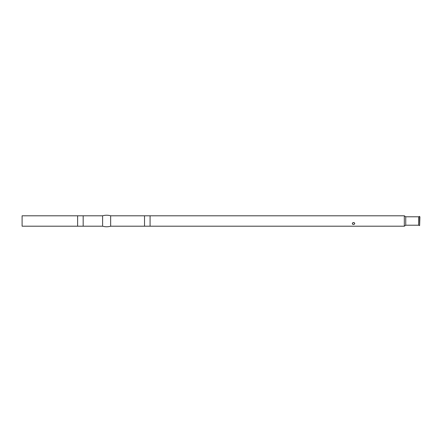 <?xml version="1.0" encoding="UTF-8"?>
<svg xmlns="http://www.w3.org/2000/svg" width="442" height="442" viewBox="0 0 442 442"><rect width="100%" height="100%" fill="white"/><g stroke="black" fill="none" stroke-linecap="round" stroke-linejoin="round"><path stroke-width="0.66" d="M150.076 221L150.076 215.795L404.314 215.795L404.314 226.205L150.076 226.205L150.076 221M352.55 224.16L353.556 224.536C355.13 223.945 355.13 223.276 353.556 222.536C352.462 222.762 352.125 223.304 352.55 224.16M405.745 216.795L418.629 216.795L418.629 225.205L405.745 225.205L405.745 216.795L404.314 215.795M150.076 226.205L144.523 226.205L144.523 215.795L150.076 215.795M144.523 226.205L110.655 226.205L110.655 215.795L144.523 215.795M110.655 226.205C107.97 226.945 105.29 226.945 102.605 226.205L102.605 215.795C105.29 215.055 107.97 215.055 110.655 215.795M102.605 226.205L83.173 226.205L83.173 215.795L102.605 215.795M83.173 226.205L77.621 226.205L77.621 215.795L83.173 215.795M77.621 226.205L22.1 226.205L22.1 215.795L77.621 215.795M418.629 225.205L419.618 225.613L419.618 216.387L418.629 216.795M419.618 216.387L419.9 217.066L419.618 225.613M353.556 224.459A1.111 0.961 180 0 0 353.556 222.536A1.111 0.961 180 0 0 353.556 224.459M405.745 225.205L404.314 226.205"/></g></svg>

